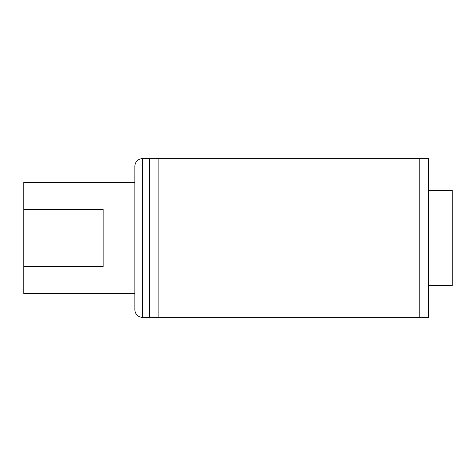 <?xml version="1.0" encoding="UTF-8"?>
<svg xmlns="http://www.w3.org/2000/svg" width="476" height="476" viewBox="0 0 476 476"><rect width="100%" height="100%" fill="white"/><g stroke="black" fill="none" stroke-linecap="round" stroke-linejoin="round"><path stroke-width="0.71" d="M149.541 158.669L149.541 317.331L142.485 317.331A7.616 7.616 0 0 1 134.869 309.715L134.869 166.285A7.616 7.616 0 0 1 142.485 158.669L158.133 158.669L158.133 317.331L428.4 317.331L428.4 158.669L158.133 158.669M419.814 317.331L419.814 158.669M149.541 317.331L158.133 317.331M428.4 190.4L452.2 190.4L452.2 285.6L428.4 285.6M23.8 209.398L103.131 209.398L103.131 266.602L23.8 266.602L23.8 182.469L134.869 182.469M134.869 293.531L23.8 293.531L23.8 266.602M142.485 158.669L142.485 317.331"/></g></svg>
